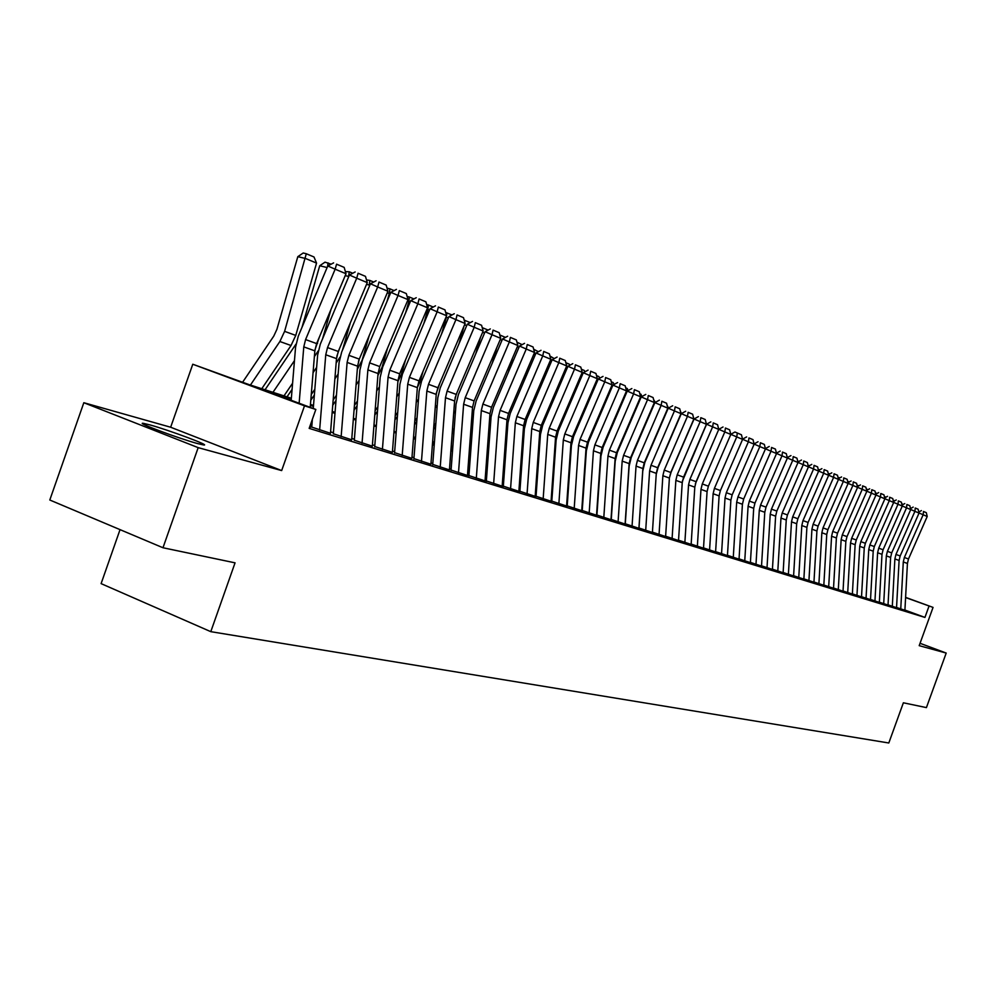 <?xml version="1.0" encoding="UTF-8"?>
<svg xmlns="http://www.w3.org/2000/svg" width="996" height="996" viewBox="0 0 996 996"><rect width="100%" height="100%" fill="white"/><g stroke="black" fill="none" stroke-linecap="round" stroke-linejoin="round"><path stroke-width="1.49" d="M149.861 424.881L143.486 423.362C134.174 421.831 178.782 438.501 197.519 443.556L203.483 444.938C212.173 446.258 168.897 430.085 149.861 424.881M120.043 529.635L101.106 583.619L210.791 631.663L888.806 742.991L903.372 702.79L926.417 707.608L946.2 653.065L920.043 643.292M210.791 631.663L235.056 562.84L162.983 547.75L49.8 500.004L83.826 402.72L198.179 447.64L281.669 470.573L304.515 405.833L192.776 364.237L248.95 384.568L291.355 398.263M281.669 470.573L170.652 427.234L83.826 402.72M170.652 427.234L192.776 364.237M162.983 547.75L198.179 447.64M896.549 607.485L904.916 610.262M888.034 604.858L896.549 607.685M879.368 602.182L888.021 605.07M870.529 599.455L879.356 602.393M861.54 596.691L870.516 599.667M852.377 593.853L861.528 596.903M843.039 590.977L852.364 594.077M833.528 588.038L843.027 591.201M823.841 585.05L833.515 588.275M813.956 582L823.829 585.287M803.884 578.888L813.944 582.237M793.613 575.725L803.872 579.137M783.13 572.488L793.6 575.974M772.448 569.189L783.117 572.737M761.542 565.828L772.435 569.451M750.411 562.391L761.529 566.089M739.057 558.88L750.399 562.665M727.453 555.307L739.032 559.167M715.614 551.647L727.441 555.594M703.525 547.912L715.601 551.933M691.162 544.102L703.5 548.211M678.6 540.23L691.137 544.401M665.776 536.271L678.513 540.517M652.654 532.225L665.602 536.533M639.258 528.092L652.405 532.474M625.538 523.871L638.909 528.316M611.519 519.539L625.115 524.058M597.164 515.119L610.984 519.713M582.473 510.587L596.529 515.256M567.434 505.943L581.739 510.699M552.033 501.2L566.587 506.03M536.246 496.332L551.062 501.249M520.086 491.352L535.163 496.344M503.515 486.235L518.866 491.327M486.521 481.006L502.171 486.173M469.091 475.627L485.04 480.894M451.213 470.112L467.46 475.478M432.862 464.46L449.433 469.925M414.025 458.646L430.919 464.223M394.677 452.682L411.908 458.372M374.795 446.557L392.387 452.346M354.364 440.257L372.317 446.171M333.361 433.77L351.688 439.809M311.76 427.11L330.473 433.272M291.268 399.259L269.991 392.399L315.844 409.456L309.171 428.38L924.935 617.42L904.928 610.05M551.884 500.253L551.149 500.029M536.109 495.386L535.25 495.112M519.962 490.393L518.966 490.082M503.403 485.276L502.258 484.915M486.422 480.022L485.127 479.624M469.016 474.644L467.56 474.196M451.151 469.128L449.532 468.63M432.812 463.464L431.019 462.903M413.987 457.65L412.008 457.027M394.665 451.674L392.486 451.001M374.807 445.536L372.429 444.801M354.389 439.224L351.8 438.427M333.411 432.737L330.585 431.866M311.823 426.064L310.154 425.553M309.656 426.985L310.478 427.234L309.669 426.935M905.601 597.376L933.053 607.398L919.196 645.657L946.2 653.065M933.053 607.398L905.601 597.55M924.935 617.42L929.031 606.116M315.844 409.456L304.515 405.833M310.466 404.426L313.516 405.409M332.241 411.46L335.054 412.369M353.406 418.295L355.995 419.129M373.986 424.943L376.364 425.703M394.018 431.405L396.184 432.102M413.502 437.692L415.481 438.34M432.463 443.818L434.256 444.403M450.939 449.781L452.558 450.304M468.942 455.595L470.386 456.068M486.484 461.26L487.766 461.671M503.578 466.775L504.723 467.149M520.248 472.166L521.244 472.478M536.508 477.408L537.367 477.694M552.382 482.537L553.116 482.774M553.054 483.595L552.319 483.371M537.317 478.528L536.458 478.254M521.182 473.337L520.186 473.013M504.661 468.008L503.515 467.634M487.704 462.542L486.409 462.132M470.324 456.952L468.879 456.479M452.495 451.2L450.877 450.678M434.194 445.312L432.401 444.726M415.407 439.248L413.427 438.614M396.109 433.036L393.943 432.339M376.289 426.649L373.911 425.89M355.921 420.088L353.331 419.254M334.967 413.34L332.166 412.431M313.429 406.393L310.379 405.409M299.136 403.243L303.78 346.882L305.585 339.574L335.154 269.194L327.771 265.969L298.265 336.225L295.575 347.156L291.181 400.28M310.217 407.364L314.848 350.853L316.628 343.595L346.01 273.738L335.154 269.194L336.561 264.177L344.168 267.376L336.561 264.177M333.61 262.882L327.771 265.969M346.01 273.738L344.168 267.376M316.554 263.093L305.56 258.512L297.816 256.657L303.207 253.009L306.295 253.743L314.001 256.98L316.554 263.093L295.75 335.415L291.044 345.512L261.774 388.714M306.295 253.743L284.607 331.357L279.876 341.516L250.432 385.054M242.626 382.215L273.751 336.138L276.9 329.365L297.816 256.657M319.629 430.06L325.754 354.763L327.522 347.567L356.717 278.208L349.409 275.008L320.276 344.243L317.637 355.024L313.254 408.497M312.383 419.266L311.736 427.172M330.46 433.397L336.511 358.622L338.267 351.476L367.275 282.615L356.717 278.208L358.074 273.24L365.47 276.353L358.074 273.24M355.161 271.958L349.409 275.008M367.275 282.615L365.47 276.353M341.142 436.684L347.118 362.42L348.849 355.323L377.683 286.96L370.425 283.785L341.678 352.036L339.063 362.669L333.311 433.907M351.675 439.921L357.564 366.179L359.295 359.12L387.942 291.243L377.683 286.96L378.99 282.055L386.174 285.08L378.99 282.055M376.09 280.785L370.425 283.785M387.942 291.243L386.174 285.08M362.058 443.12L367.873 369.877L369.591 362.868L398.051 295.476L390.868 292.326L362.469 359.618L359.905 370.101L354.29 440.456M372.305 446.283L378.044 373.525L379.75 366.565L408.036 299.634L398.051 295.476L399.321 290.62L406.306 293.559L399.321 290.62M396.445 289.363L390.868 292.326M408.036 299.634L406.306 293.559M382.414 449.395L388.079 377.123L389.76 370.213L417.872 303.755L410.75 300.63L382.701 366.989L380.173 377.322L374.695 446.831M392.374 452.458L397.964 380.671L399.645 373.811L427.583 307.801L417.872 303.755L419.092 298.949L425.89 301.813L419.092 298.949M416.253 297.704L410.75 300.63M427.583 307.801L425.89 301.813M319.38 337.059L314.948 349.92M292.6 383.211L283.985 395.885M294.467 360.627L272.954 392.324M327.111 267.538L319.716 265.758L325.02 262.16L331.158 264.177M302.025 327.273L319.716 265.758M265.048 389.772L295.961 344.155M327.56 266.48L328.082 262.894M339.536 348.438L336.822 356.294M314.836 389.287L311.275 394.491M316.616 367.424L313.068 372.641M348.774 276.514L348.202 277.859M345.4 271.622L349.26 271.784L348.612 276.44L345.214 275.618M322.505 338.951L330.983 309.47M314.375 356.618L318.21 350.928M287.01 396.856L292.077 389.399M349.26 271.784L352.733 273.24M359.145 359.506L358.473 361.424M336.436 395.225L333.162 400.006M338.142 374.073L334.88 378.854M369.802 285.267L367.835 289.936M366.503 279.938L369.865 280.436L369.242 285.043L366.528 284.383M342.462 350.156L350.306 322.903M336.15 363.042L339.96 357.203M310.814 400.193L314.363 394.976M369.865 280.436L373.712 282.055M357.44 401.052L354.439 405.422M359.07 380.559L356.07 384.929M390.258 293.795L389.324 293.397L386.983 301.539M387.058 288.155L389.897 288.84L389.324 293.397L387.245 292.899M357.315 369.329L362.083 360.353L369.155 335.764M332.739 405.235L336.013 400.454M389.897 288.84L394.105 290.608M402.197 455.483L407.725 384.17L409.393 377.36L437.157 311.798L430.098 308.723L402.396 374.16L399.894 384.369L394.553 453.018M411.896 458.471L417.349 387.618L419.005 380.858L446.606 315.744L437.157 311.798L438.34 307.054L444.951 309.843L438.34 307.054M435.513 305.822L430.098 308.723M446.606 315.744L444.951 309.843M377.858 406.754L375.106 410.75M379.414 386.896L376.675 390.893M410.14 302.074L408.858 301.539L405.646 312.732M407.14 296.484L409.393 297.032L408.858 301.539L407.389 301.178M377.895 375.492L381.954 367.586L387.556 348.102M354.053 410.203L357.054 405.833M409.393 297.032L413.938 298.937M421.47 461.422L426.848 391.03L428.492 384.307L455.931 319.641L448.935 316.579L421.557 381.144L419.104 391.216L413.888 459.044M430.907 464.335L436.223 394.391L437.867 387.718L465.132 323.488L455.931 319.641L457.064 314.948L463.501 317.662L457.064 314.948M454.263 313.728L448.935 316.579M465.132 323.488L463.501 317.662M397.715 412.344L395.213 415.979M399.222 393.084L396.719 396.719M429.5 310.142L427.882 309.457L423.848 323.501M426.674 304.589L428.38 305L427.882 309.457L426.973 309.246M397.902 381.518L401.288 374.62L405.521 359.942M374.77 415.108L377.509 411.124M428.38 305L433.235 307.042M440.22 467.199L445.486 397.715L447.104 391.079L474.208 327.273L467.273 324.248L440.22 387.942L437.792 397.877L432.7 464.908M449.42 470.025L454.612 400.99L456.218 394.404L483.172 331.021L474.208 327.273L475.304 322.629L481.578 325.281L475.304 322.629M472.527 321.422L467.273 324.248M483.172 331.021L481.578 325.281M417.05 417.822L414.772 421.109M418.494 399.135L416.216 402.434M396.246 431.305L395.786 431.978M448.337 317.985L446.407 317.176L441.602 333.884M446.532 315.931L446.046 317.089M417.374 387.419L420.138 381.48L423.063 371.309M394.902 419.939L397.416 416.316M445.685 312.483L452.022 314.935M446.569 315.608L446.868 312.769M458.496 472.826L463.626 404.227L465.219 397.678L492.012 334.718L485.139 331.705L458.409 394.565L456.006 404.376L451.039 470.622M467.46 475.59L472.527 407.414L474.108 400.915L500.739 338.354L492.012 334.718L493.07 330.124L499.183 332.689L493.07 330.124M490.318 328.917L485.139 331.705M500.739 338.354L499.183 332.689M435.875 423.188L433.808 426.164M437.256 405.061L435.19 408.024M415.643 436.223L414.411 437.991M464.086 325.929L458.932 343.906M436.373 393.034L440.195 382.227M414.498 424.707L416.776 421.42M464.198 320.164L470.324 322.617M466.688 325.63L464.597 324.758M464.721 321.994L464.883 320.326M476.3 478.304L481.305 410.564L482.886 404.102L509.354 341.952L502.544 338.976L476.125 401.027L473.76 410.713L468.904 476.026M485.027 480.993L489.982 413.676L491.538 407.252L517.87 345.512L509.354 341.952L510.375 337.407L516.339 339.922L510.375 337.407M507.649 336.225L502.544 338.976M517.87 345.512L516.339 339.922M493.643 483.658L498.535 416.751L500.092 410.364L526.262 349.023L519.514 346.06L493.394 407.314L491.065 416.876L486.322 481.379M502.158 486.272L506.989 419.789L508.533 413.44L534.566 352.484L526.262 349.023L527.258 344.529L533.059 346.969L527.258 344.529M524.543 343.346L519.514 346.06M534.566 352.484L533.059 346.969M510.562 488.862L515.343 422.777L516.874 416.477L542.745 355.908L536.047 352.982L510.226 413.452L507.935 422.902L503.304 486.608M518.866 491.414L523.585 425.74L525.116 419.465L550.838 359.282L542.745 355.908L543.704 351.451L549.369 353.841L543.704 351.451M541.027 350.293L536.047 352.982M550.838 359.282L549.369 353.841M527.058 493.941L531.727 428.654L533.246 422.429L558.831 362.619L552.182 359.718L526.66 419.44L524.382 428.766L519.862 491.7M535.163 496.444L539.77 431.542L541.276 425.354L566.724 365.918L558.831 362.619L559.752 358.211L565.267 360.54L559.752 358.211M557.088 357.054L552.182 359.718M566.724 365.918L565.267 360.54M543.156 498.896L547.725 434.393L549.219 428.243L574.518 369.167L567.932 366.291L542.683 425.28L540.442 434.493L536.022 496.668M551.062 501.337L555.569 437.219L557.063 431.094L582.212 372.392L574.518 369.167L575.402 364.81L580.793 367.088L575.402 364.81M572.775 363.665L567.932 366.291M582.212 372.392L580.793 367.088M558.868 503.739L563.325 439.995L564.807 433.92L589.831 375.567L583.295 372.716L558.32 430.982L556.117 440.083L551.796 501.511M566.575 506.117L570.994 442.747L572.463 436.696L597.339 378.704L589.831 375.567L590.678 371.247L595.944 373.463L590.678 371.247M588.076 370.114L583.295 372.716M597.339 378.704L595.944 373.463M574.194 508.458L578.564 445.461L580.021 439.46L604.771 381.804L598.297 378.978L573.596 436.547L571.405 445.548L567.185 506.254M581.726 510.786L586.046 448.15L587.491 442.174L612.104 384.867L604.771 381.804L605.605 377.534L610.735 379.7L605.605 377.534M603.016 376.413L598.297 378.978M612.104 384.867L610.735 379.7M589.171 513.077L593.442 450.802L594.886 444.863L619.363 387.905L612.938 385.091L588.512 441.975L586.345 450.877L582.212 510.873M596.529 515.343L600.75 453.417L602.182 447.515L626.534 390.893L619.363 387.905L620.159 383.672L625.177 385.788L620.159 383.672M617.595 382.551L612.938 385.091M626.534 390.893L625.177 385.788M603.8 517.584L607.971 456.019L609.403 450.142L633.618 393.856L627.243 391.067L603.078 447.291L600.949 456.081L596.903 515.393M610.984 519.788L615.117 458.571L616.524 452.744L640.615 396.781L633.618 393.856L634.39 389.673L639.295 391.739L634.39 389.673M631.85 388.565L627.243 391.067M640.615 396.781L639.295 391.739M618.08 521.979L622.176 461.111L623.583 455.309L647.549 399.67L641.225 396.918L617.308 452.47L615.204 461.16L611.245 519.8M625.102 524.145L629.148 463.613L630.555 457.836L654.384 402.521L647.549 399.67L648.296 395.524L653.09 397.541L648.296 395.524M645.769 394.428L641.225 396.918M654.384 402.521L653.09 397.541M632.049 526.274L636.046 466.091L637.44 460.351L661.157 405.347L654.895 402.621L631.215 457.538L629.136 466.128L625.264 524.12M638.909 528.39L642.868 468.531L644.25 462.829L667.843 408.148L661.157 405.347L661.879 401.251L666.561 403.218L661.879 401.251M659.377 400.155L654.895 402.621M667.843 408.148L666.561 403.218M645.694 530.482L649.616 470.959L650.986 465.281L674.454 410.912L668.241 408.198L644.823 462.493L642.769 470.996L638.971 528.328M652.405 532.549L656.289 473.349L657.646 467.709L681.003 413.639L674.454 410.912L675.163 406.841L679.733 408.771L675.163 406.841M672.673 405.77L668.241 408.198M681.003 413.639L679.733 408.771M454.201 428.454L452.346 431.119M455.521 410.838L453.666 413.514M434.517 441.054L432.563 443.855M480.558 337.171L475.839 353.58M455.035 398.114L456.927 392.735M433.571 429.401L435.625 426.425M482.238 327.647L488.14 330.087M484.554 333.075L482.637 332.266M472.054 433.609L470.398 435.987M473.324 416.502L471.668 418.88M452.894 445.797L451.039 448.461M496.643 347.99L492.348 362.918M452.134 434.019L453.989 431.355M499.818 334.992L505.458 337.407M501.972 340.321L500.216 339.599M489.459 438.663L487.99 440.767M490.679 422.03L489.21 424.147M470.809 450.453L469.141 452.831M512.355 358.423L508.47 371.944M470.212 438.564L471.867 436.186M516.961 342.188L522.128 344.653M518.941 347.392L517.347 346.733M506.429 443.606L505.121 445.461M507.599 427.446L506.304 429.301M488.264 455.035L486.783 457.152M527.731 368.483L524.22 380.684M487.816 443.046L489.297 440.942M533.669 349.21L538.375 351.713M535.487 354.29L534.043 353.692M522.975 448.461L521.842 450.08M524.095 432.75L522.962 434.356M505.271 459.542L503.964 461.397M542.758 378.194L539.62 389.125M504.984 447.465L506.279 445.61M549.966 356.045L554.249 358.597M551.635 361.013L550.327 360.465M539.11 453.23L538.139 454.612M540.193 437.929L539.222 439.311M521.854 463.962L520.721 465.568M557.461 387.556L554.66 397.304M521.717 451.81L522.85 450.192M565.865 362.718L569.251 364.15L569.724 365.32M567.384 367.574L566.214 367.088M554.859 457.886L554.037 459.056M555.905 443.008L555.083 444.166M538.039 468.307L537.068 469.689M571.841 396.607L569.363 405.223M538.027 456.081L539.01 454.699M581.378 369.242L584.266 370.45L584.839 371.869M582.76 373.973L581.726 373.55M570.235 462.468L569.55 463.426M571.243 447.976L570.559 448.935M553.826 472.577L553.004 473.735M585.909 405.36L583.743 412.904M553.95 460.289L554.772 459.119M596.517 375.592L598.932 376.613L599.592 378.268M597.762 380.223L596.853 379.85M585.237 466.962L584.702 467.722M586.221 452.831L585.673 453.603M569.239 476.773L568.554 477.731M599.679 413.813L597.799 420.349M569.488 464.422L570.16 463.464M611.295 381.804L613.262 382.626L614.009 384.506M612.416 386.336L611.619 386M584.279 480.894L583.743 481.653M613.15 422.005L611.556 427.57M584.64 468.506L585.187 467.734M625.725 387.855L627.268 388.502L628.103 390.606M626.721 392.287L626.048 392.013M626.347 429.923L625.015 434.58M639.83 393.781L640.963 394.254L641.872 396.557M639.27 437.605L638.187 441.377M653.613 399.57L655.331 402.372M659.041 534.591L662.875 475.715L664.232 470.1L687.464 416.34L681.301 413.651L658.119 467.348L656.227 474.295M665.602 536.62L669.399 478.055L670.756 472.478L693.863 419.017L687.464 416.34L688.149 412.319L692.618 414.199L688.149 412.319M685.684 411.248L681.301 413.651M693.863 419.017L692.618 414.199M672.088 538.612L675.861 480.371L677.193 474.818L700.188 421.657L694.075 418.992L671.13 472.079L669.424 477.819M678.513 540.591L682.235 482.662L683.567 477.134L706.45 424.271L700.188 421.657L700.848 417.673L705.23 419.515L700.848 417.673M698.408 416.602L694.075 418.992M706.45 424.271L705.23 419.515M684.862 542.546L688.547 484.928L689.879 479.437L712.638 426.848L706.575 424.209L682.385 481.242M691.137 544.476L694.797 487.156L696.104 481.703L718.763 429.413L712.638 426.848L713.273 422.902L717.556 424.707L713.273 422.902M710.845 421.856L706.575 424.209M718.763 429.413L717.556 424.707M697.349 546.393L700.972 489.372L702.28 483.944L724.814 431.94L718.801 429.313L695.357 483.832M703.5 548.286L707.073 491.576L708.38 486.173L730.803 434.443L724.814 431.94L725.437 428.031L729.62 429.799L725.437 428.031M723.021 426.985L718.801 429.313M730.803 434.443L729.62 429.799M651.932 445.038L651.085 447.976M667.083 405.223L668.49 408.061M664.332 452.246L663.71 454.4M680.256 410.788L681.376 413.614M676.471 459.231L676.072 460.638M693.689 418.357L694 419.154M688.385 466.016L688.186 466.713M709.575 550.166L713.124 493.742L714.418 488.364L736.741 436.92L730.778 434.318L734.948 432.003L741.435 434.779L734.948 432.003M715.589 552.008L719.112 495.884L720.394 490.542L742.605 439.373L736.741 436.92L737.326 433.048M742.605 439.373L741.435 434.779M721.54 553.851L725.026 498.012L726.308 492.696L748.407 441.788L742.568 439.248M727.441 555.656L730.877 500.104L732.16 494.825L754.146 444.191L748.407 441.788L748.98 437.954L753.001 439.647L748.98 437.954M746.614 436.92L742.555 439.174M754.146 444.191L753.001 439.647M733.268 557.461L736.679 502.196L737.949 496.929L759.836 446.569L754.121 444.079M739.032 559.229L742.418 504.25L743.676 499.008L765.451 448.91L759.836 446.569L760.384 442.759L764.33 444.415L760.384 442.759M758.043 441.738L754.084 443.93M765.451 448.91L764.33 444.415M744.747 560.985L748.096 506.279L749.341 501.075L771.016 451.238L765.426 448.798M750.399 562.728L753.711 508.296L754.956 503.117L776.531 453.541L771.016 451.238L771.564 447.465L775.423 449.096L771.564 447.465M769.236 446.457L765.376 448.598M776.531 453.541L775.423 449.096M755.989 564.458L759.276 510.301L760.521 505.146L781.985 455.819L776.507 453.429M761.517 566.164L764.779 512.268L766.011 507.138L787.388 458.073L781.985 455.819L782.507 452.084L786.292 453.666L782.507 452.084M780.192 451.076L776.432 453.168M787.388 458.073L786.292 453.666M767.007 567.845L770.232 514.222L771.452 509.118L792.729 460.301L787.35 457.961M772.423 569.513L775.623 516.165L776.843 511.085L798.02 462.518L792.729 460.301L793.227 456.604L796.937 458.16L793.227 456.604M790.936 455.595L787.276 457.637M798.02 462.518L796.937 458.16M777.801 571.169L780.964 518.082L782.184 513.027L803.249 464.696L797.983 462.405M783.117 572.812L786.255 519.974L787.463 514.944L808.441 466.863L803.249 464.696L803.747 461.024L807.37 462.555L803.747 461.024M801.469 460.04L797.896 462.032M808.441 466.863L807.37 462.555M777.44 452.607L778.137 452.221M788.384 574.431L791.496 521.854L792.692 516.849L813.57 469.004L808.416 466.763M793.588 576.037L796.676 523.709L797.871 518.742L818.65 471.133L813.57 469.004L814.043 465.369L817.604 466.863L814.043 465.369M811.79 464.385L808.304 466.327M818.65 471.133L817.604 466.863M787.238 457.513L788.957 456.703M798.755 577.618L801.805 525.552L803 520.609L823.692 473.237L818.625 471.033M803.859 579.199L806.897 527.382L808.08 522.452L828.672 475.316L823.692 473.237L824.153 469.626L827.639 471.096L824.153 469.626M821.899 468.643L818.513 470.548M828.672 475.316L827.639 471.096M797.796 461.646L799.551 461.098M808.926 580.755L811.927 529.187L813.11 524.282L833.602 477.37L828.647 475.217M813.944 582.299L816.919 530.98L818.09 526.1L838.495 479.412L833.602 477.37L834.05 473.797L837.474 475.241L834.05 473.797M831.822 472.826L828.51 474.681M838.495 479.412L837.474 475.241M808.142 465.692L809.947 465.418M818.899 583.83L821.849 532.748L823.02 527.892L843.338 481.442L838.47 479.325M823.817 585.349L826.742 534.503L827.9 529.673L848.131 483.446L843.338 481.442L843.761 477.893L847.123 479.3L843.761 477.893M841.558 476.935L838.333 478.74M848.131 483.446L847.123 479.3M818.289 469.676L820.131 469.639M828.684 586.843L831.585 536.246L832.743 531.428L852.875 485.425L848.106 483.346M833.515 588.337L836.391 537.965L837.536 533.171L857.581 487.393L852.875 485.425L853.298 481.902L856.585 483.297L853.298 481.902M851.107 480.956L847.957 482.724M857.581 487.393L856.585 483.297M828.249 473.573L830.116 473.785M838.296 589.794L841.134 539.67L842.28 534.902L862.237 489.335L857.556 487.293M843.027 591.263L845.853 541.363L846.986 536.607L866.856 491.265L862.237 489.335L862.648 485.849L865.873 487.206L862.648 485.849M860.469 484.903L857.394 486.633M866.856 491.265L865.873 487.206M837.997 477.408L839.914 477.856M847.708 592.707L850.509 543.032L851.642 538.313L871.425 493.169L866.831 491.177M852.364 594.139L855.141 544.688L856.261 539.994L875.957 495.062L871.425 493.169L871.824 489.708L874.998 491.053L871.824 489.708M869.657 488.775L866.669 490.455M875.957 495.062L874.998 491.053M847.621 481.354L849.513 481.84M856.958 595.546L859.71 546.331L860.843 541.65L880.452 496.942L875.945 494.975M861.515 596.965L864.254 547.962L865.375 543.306L884.896 498.797L880.452 496.942L880.825 493.506L883.938 494.825L880.825 493.506M878.684 492.572L875.758 494.228M884.896 498.797L883.938 494.825M857.07 485.276L858.926 485.774M866.034 598.347L868.749 549.568L869.857 544.937L889.303 500.639L884.871 498.71M870.516 599.729L873.206 551.174L874.314 546.555L893.673 502.457L889.303 500.639L889.665 497.228L892.727 498.523L889.665 497.228M887.536 496.307L884.685 497.913M893.673 502.457L892.727 498.523M866.346 489.123L868.139 489.634M874.949 601.086L877.613 552.755L878.721 548.161L897.994 504.262L893.649 502.37M879.344 602.456L881.995 554.324L883.091 549.755L902.276 506.055L897.994 504.262L898.355 500.888L901.355 502.158L898.355 500.888M896.238 499.967L893.449 501.548M902.276 506.055L901.355 502.158M875.434 492.896L877.165 493.431M883.701 603.788L886.328 555.88L887.411 551.323L906.534 507.836L902.264 505.968M888.021 605.12L890.623 557.424L891.706 552.892L910.742 509.591L906.534 507.836L906.87 504.486L909.821 505.719L906.87 504.486M904.779 503.565L902.052 505.109M910.742 509.591L909.821 505.719M884.373 496.606L886.042 497.153M885.382 497.527L885.357 496.867M892.304 606.427L894.881 558.943L895.964 554.436L914.913 511.334L910.718 509.504M896.537 607.747L899.102 560.462L900.172 555.967L919.047 513.065L914.913 511.334L915.249 508.01L918.138 509.23L915.249 508.01M913.158 507.101L910.506 508.607M919.047 513.065L918.138 509.23M893.138 500.253L894.757 500.814M893.922 501.287L893.885 500.44M900.745 609.029L903.285 561.968L904.356 557.486L923.155 514.77L919.034 512.977M904.903 610.324L907.431 563.45L908.489 558.993L927.214 516.476L923.155 514.77L923.479 511.471L926.317 512.679L923.479 511.471M921.4 510.575L918.81 512.044M927.214 516.476L926.317 512.679M901.754 503.827L903.31 504.399M902.301 504.972L902.252 503.964M303.78 346.882L314.848 350.853M305.585 339.574L316.628 343.595M295.75 335.415L284.607 331.357M291.044 345.512L279.876 341.516M325.754 354.763L336.511 358.622M327.522 347.567L338.267 351.476M347.118 362.42L357.564 366.179M348.849 355.323L359.295 359.12M367.873 369.877L378.044 373.525M369.591 362.868L379.75 366.565M388.079 377.123L397.964 380.671M389.76 370.213L399.645 373.811M317.562 343.371L316.84 343.097M407.725 384.17L417.349 387.618M409.393 377.36L419.005 380.858M426.848 391.03L436.223 394.391M428.492 384.307L437.867 387.718M445.486 397.715L454.612 400.99M447.104 391.079L456.218 394.404M463.626 404.227L472.527 407.414M465.219 397.678L474.108 400.915M481.305 410.564L489.982 413.676M482.886 404.102L491.538 407.252M498.535 416.751L506.989 419.789M500.092 410.364L508.533 413.44M515.343 422.777L523.585 425.74M516.874 416.477L525.116 419.465M531.727 428.654L539.77 431.542M533.246 422.429L541.276 425.354M547.725 434.393L555.569 437.219M549.219 428.243L557.063 431.094M563.325 439.995L570.994 442.747M564.807 433.92L572.463 436.696M578.564 445.461L586.046 448.15M580.021 439.46L587.491 442.174M593.442 450.802L600.75 453.417M594.886 444.863L602.182 447.515M607.971 456.019L615.117 458.571M609.403 450.142L616.524 452.744M622.176 461.111L629.148 463.613M623.583 455.309L630.555 457.836M636.046 466.091L642.868 468.531M637.44 460.351L644.25 462.829M649.616 470.959L656.289 473.349M650.986 465.281L657.646 467.709M662.875 475.715L669.399 478.055M664.232 470.1L670.756 472.478M675.861 480.371L682.235 482.662M677.193 474.818L683.567 477.134M688.547 484.928L694.797 487.156M689.879 479.437L696.104 481.703M700.972 489.372L707.073 491.576M702.28 483.944L708.38 486.173M713.124 493.742L719.112 495.884M714.418 488.364L720.394 490.542M725.026 498.012L730.877 500.104M726.308 492.696L732.16 494.825M736.679 502.196L742.418 504.25M737.949 496.929L743.676 499.008M748.096 506.279L753.711 508.296M749.341 501.075L754.956 503.117M759.276 510.301L764.779 512.268M760.521 505.146L766.011 507.138M770.232 514.222L775.623 516.165M771.452 509.118L776.843 511.085M780.964 518.082L786.255 519.974M782.184 513.027L787.463 514.944M791.496 521.854L796.676 523.709M792.692 516.849L797.871 518.742M801.805 525.552L806.897 527.382M803 520.609L808.08 522.452M811.927 529.187L816.919 530.98M813.11 524.282L818.09 526.1M821.849 532.748L826.742 534.503M823.02 527.892L827.9 529.673M831.585 536.246L836.391 537.965M832.743 531.428L837.536 533.171M841.134 539.67L845.853 541.363M842.28 534.902L846.986 536.607M850.509 543.032L855.141 544.688M851.642 538.313L856.261 539.994M859.71 546.331L864.254 547.962M860.843 541.65L865.375 543.306M868.749 549.568L873.206 551.174M869.857 544.937L874.314 546.555M877.613 552.755L881.995 554.324M878.721 548.161L883.091 549.755M886.328 555.88L890.623 557.424M887.411 551.323L891.706 552.892M894.881 558.943L899.102 560.462M895.964 554.436L900.172 555.967M903.285 561.968L907.431 563.45M904.356 557.486L908.489 558.993"/></g></svg>
